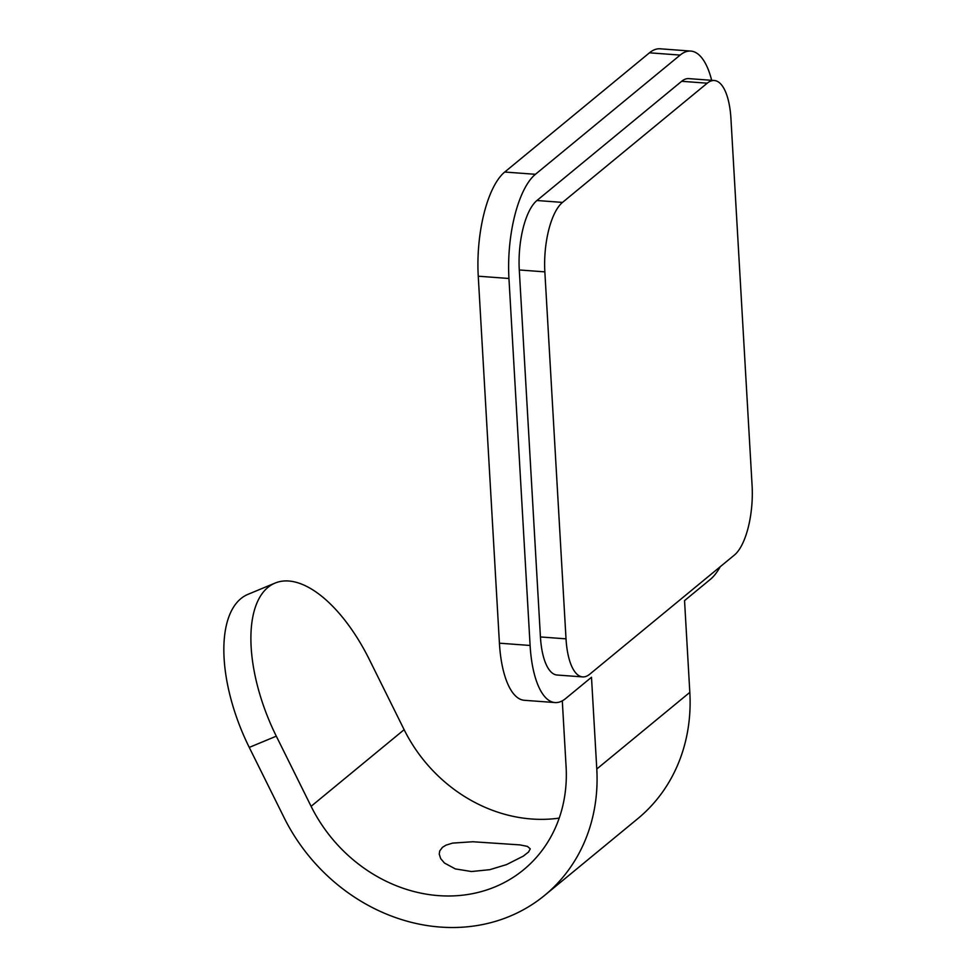 <?xml version="1.0" encoding="UTF-8"?>
<svg xmlns="http://www.w3.org/2000/svg" width="976" height="976" viewBox="0 0 976 976"><rect width="100%" height="100%" fill="white"/><g stroke="black" fill="none" stroke-linecap="round" stroke-linejoin="round"><path stroke-width="1.46" d="M566.019 638.841L544.852 271.865A55.254 20.545 -85.8 0 1 562.505 202.41L707.234 83.192A55.254 20.545 -85.8 0 1 714.347 80.52A55.254 20.545 -85.8 0 1 730.939 118.584L752.093 485.56A55.254 20.545 -85.8 0 1 734.44 555.015L589.711 674.233A55.254 20.545 94.2 0 1 582.611 676.905A55.254 20.545 94.2 0 1 566.019 638.841L540.436 636.95L519.281 269.962A55.254 20.545 -85.8 0 1 536.934 200.507L681.663 81.301A55.254 20.545 -85.8 0 1 688.763 78.617L714.347 80.52M540.436 636.95A55.254 20.545 94.2 0 0 557.04 675.014L582.611 676.905M711.675 80.313A82.875 30.829 94.2 0 0 690.801 51.069L660.118 48.8A82.875 30.829 94.2 0 0 649.467 52.814L504.738 172.032A82.875 30.829 -85.8 0 0 478.252 276.208L499.419 643.184A82.875 30.829 94.2 0 0 524.307 700.292L555.002 702.561A82.875 30.829 94.2 0 0 565.653 698.548L591.493 677.271L596.787 769.015A179.572 157.051 50.5 0 1 544.718 895.309A179.572 157.051 50.5 0 1 284.053 817.559L249.258 747.409A124.318 58.243 -112.6 0 1 248.099 594.286L275.147 583.05A124.318 58.243 -112.6 0 1 369.355 659.544L404.137 729.682A146.412 128.063 -129.5 0 0 559.211 818.108M499.419 643.184L530.102 645.465L508.947 278.477A82.875 30.829 -85.8 0 1 535.421 174.301L680.15 55.083A82.875 30.829 94.2 0 1 690.801 51.069M720.239 566.714A82.875 30.829 -85.8 0 1 710.382 579.341L684.542 600.63L689.825 692.374A179.572 157.051 50.5 0 1 637.767 818.669L544.718 895.309M530.102 645.465A82.875 30.829 94.2 0 0 555.002 702.561M562.298 700.841L566.092 766.733A146.412 128.063 -129.5 0 1 523.648 869.726A146.412 128.063 -129.5 0 1 311.1 806.322L276.306 736.172A124.318 58.243 -112.6 0 1 275.147 583.05M442.494 847.29L446.069 845.118L452.632 843.105L472.823 841.751L519.915 844.887L527.43 846.387L530.261 848.864L528.577 851.987L523.331 856.111L506.556 864.59L489.806 869.677L471.518 871.531L455.316 868.908L444.458 863.028L440.701 858.636L439.237 854.122L439.725 850.95L442.494 847.29M544.852 271.865L519.281 269.962M562.505 202.41L536.934 200.507M707.234 83.192L681.663 81.301M649.467 52.814L680.15 55.083M535.421 174.301L504.738 172.032M689.825 692.374L596.787 769.015M404.137 729.682L311.1 806.322M276.306 736.172L249.258 747.409M508.947 278.477L478.252 276.208"/></g></svg>
